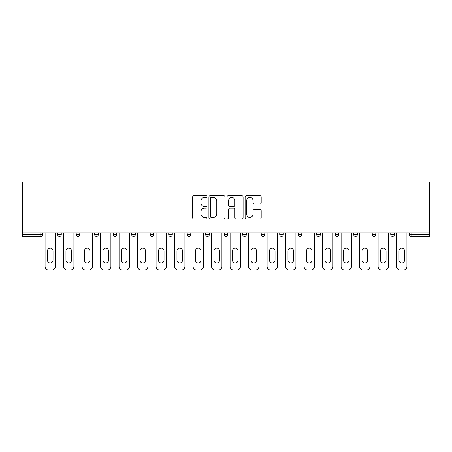 <?xml version="1.0" encoding="UTF-8"?>
<svg xmlns="http://www.w3.org/2000/svg" width="452" height="452" viewBox="0 0 452 452"><rect width="100%" height="100%" fill="white"/><g stroke="black" fill="none" stroke-linecap="round" stroke-linejoin="round"><path stroke-width="0.68" d="M207.022 196.552A0.814 0.814 0 0 0 206.208 195.739L193.84 195.739A1.164 1.164 0 0 0 192.676 196.902L192.676 217.858A1.164 1.164 0 0 0 193.84 219.022L206.208 219.022A0.814 0.814 0 0 0 207.022 218.209A0.814 0.814 0 0 0 206.208 217.389L204.609 217.389A3.723 3.723 0 0 1 200.886 213.666L200.886 211.92A3.723 3.723 0 0 1 204.609 208.197L206.208 208.197A0.814 0.814 0 0 0 207.022 207.378A0.814 0.814 0 0 0 206.208 206.564L204.609 206.564A3.723 3.723 0 0 1 200.886 202.841L200.886 201.095A3.723 3.723 0 0 1 204.609 197.366L206.208 197.366A0.814 0.814 0 0 0 207.022 196.552M260.024 203.948A1.164 1.164 0 0 0 261.188 202.784L261.188 196.902A1.164 1.164 0 0 0 260.024 195.739L246.283 195.739A1.164 1.164 0 0 0 245.12 196.902L245.12 217.858A1.164 1.164 0 0 0 246.283 219.022L260.024 219.022A1.164 1.164 0 0 0 261.188 217.858L261.188 210.756A1.164 1.164 0 0 0 260.024 209.592L254.143 209.592A1.164 1.164 0 0 0 252.979 210.756L252.979 214.276A3.113 3.113 0 0 1 249.866 217.389A3.113 3.113 0 0 1 246.752 214.276L246.752 200.485A3.113 3.113 0 0 1 249.866 197.366A3.113 3.113 0 0 1 252.979 200.485L252.979 202.784A1.164 1.164 0 0 0 254.143 203.948L260.024 203.948M429.4 232.82L22.6 232.82L22.6 181.941L429.4 181.941L429.4 236.498L411.015 236.498A1.78 1.78 0 0 1 409.235 234.718L409.235 232.82L409.235 234.718L429.4 234.718M224.983 196.902A1.164 1.164 0 0 0 223.819 195.739L210.078 195.739A1.164 1.164 0 0 0 208.914 196.902L208.914 217.858A1.164 1.164 0 0 0 210.078 219.022L223.819 219.022A1.164 1.164 0 0 0 224.983 217.858L224.983 196.902M228.181 195.739L241.922 195.739A1.164 1.164 0 0 1 243.086 196.902L243.086 217.858A1.164 1.164 0 0 1 241.922 219.022L236.04 219.022A1.164 1.164 0 0 1 234.876 217.858L234.876 209.361A1.164 1.164 0 0 0 233.712 208.197L229.814 208.197A1.164 1.164 0 0 0 228.65 209.361L228.65 218.209A0.814 0.814 0 0 1 227.836 219.022A0.814 0.814 0 0 1 227.017 218.209L227.017 196.902A1.164 1.164 0 0 1 228.181 195.739M40.985 236.498A1.78 1.78 0 0 0 42.765 234.718L40.985 234.718L40.985 236.498A1.78 1.78 0 0 0 42.765 234.718L42.765 232.82L42.765 234.718A1.78 1.78 0 0 1 40.985 236.498L22.6 236.498L22.6 234.718L40.985 234.718L40.985 232.82M22.6 232.82L22.6 234.718M57.703 232.82L57.703 234.718L57.703 232.82M59.483 236.498A1.78 1.78 0 0 1 57.703 234.718A1.78 1.78 0 0 0 59.483 236.498A1.78 1.78 0 0 0 61.263 234.718L61.263 232.82L61.263 234.718A1.78 1.78 0 0 1 59.483 236.498A1.78 1.78 0 0 1 57.703 234.718L61.263 234.718A1.78 1.78 0 0 1 59.483 236.498M76.207 232.82L76.207 234.718L76.207 232.82M79.767 232.82L79.767 234.718L79.767 232.82M94.711 234.718A1.78 1.78 0 0 0 96.491 236.498A1.78 1.78 0 0 0 98.265 234.718A1.78 1.78 0 0 1 96.491 236.498A1.78 1.78 0 0 0 98.265 234.718L98.265 232.82L98.265 234.718L94.711 234.718A1.78 1.78 0 0 0 96.491 236.498A1.78 1.78 0 0 1 94.711 234.718L94.711 232.82M113.209 232.82L113.209 234.718L113.209 232.82M116.769 232.82L116.769 234.718A1.78 1.78 0 0 1 114.989 236.498A1.78 1.78 0 0 1 113.209 234.718A1.78 1.78 0 0 0 114.989 236.498A1.78 1.78 0 0 0 116.769 234.718A1.78 1.78 0 0 1 114.989 236.498A1.78 1.78 0 0 1 113.209 234.718L116.769 234.718M131.713 232.82L131.713 234.718L131.713 232.82M135.272 232.82L135.272 234.718L135.272 232.82M150.217 232.82L150.217 234.718L150.217 232.82M153.77 232.82L153.77 234.718A1.78 1.78 0 0 1 151.991 236.498A1.78 1.78 0 0 1 150.217 234.718L153.77 234.718A1.78 1.78 0 0 1 151.991 236.498M168.715 232.82L168.715 234.718L168.715 232.82M172.274 232.82L172.274 234.718A1.78 1.78 0 0 1 170.494 236.498A1.78 1.78 0 0 1 168.715 234.718L172.274 234.718A1.78 1.78 0 0 1 170.494 236.498M190.778 232.82L190.778 234.718L187.218 234.718A1.78 1.78 0 0 0 188.998 236.498A1.78 1.78 0 0 1 187.218 234.718L187.218 232.82M209.276 232.82L209.276 234.718L205.716 234.718A1.78 1.78 0 0 0 207.496 236.498A1.78 1.78 0 0 1 205.716 234.718L205.716 232.82M224.22 232.82L224.22 234.718L224.22 232.82M227.78 232.82L227.78 234.718L227.78 232.82M242.724 232.82L242.724 234.718L242.724 232.82M246.283 232.82L246.283 234.718L246.283 232.82M261.222 232.82L261.222 234.718L261.222 232.82M264.782 232.82L264.782 234.718L264.782 232.82M279.726 232.82L279.726 234.718L279.726 232.82M283.285 232.82L283.285 234.718L283.285 232.82M301.783 232.82L301.783 234.718A1.78 1.78 0 0 1 300.009 236.498A1.78 1.78 0 0 1 298.23 234.718L298.23 232.82M320.287 232.82L320.287 234.718A1.78 1.78 0 0 1 318.507 236.498A1.78 1.78 0 0 1 316.728 234.718L316.728 232.82M338.791 232.82L338.791 234.718A1.78 1.78 0 0 1 337.011 236.498A1.78 1.78 0 0 1 335.231 234.718L335.231 232.82M357.289 232.82L357.289 234.718A1.78 1.78 0 0 1 355.509 236.498A1.78 1.78 0 0 1 353.735 234.718L353.735 232.82M374.013 236.498A1.78 1.78 0 0 0 375.793 234.718L375.793 232.82L375.793 234.718A1.78 1.78 0 0 1 374.013 236.498A1.78 1.78 0 0 1 372.233 234.718L372.233 232.82M394.297 232.82L394.297 234.718A1.78 1.78 0 0 1 392.517 236.498A1.78 1.78 0 0 1 390.737 234.718L390.737 232.82M77.987 236.498A1.78 1.78 0 0 1 76.207 234.718A1.78 1.78 0 0 0 77.987 236.498A1.78 1.78 0 0 0 79.767 234.718A1.78 1.78 0 0 1 77.987 236.498A1.78 1.78 0 0 1 76.207 234.718L79.767 234.718A1.78 1.78 0 0 1 77.987 236.498M133.493 236.498A1.78 1.78 0 0 1 131.713 234.718A1.78 1.78 0 0 0 133.493 236.498A1.78 1.78 0 0 0 135.272 234.718A1.78 1.78 0 0 1 133.493 236.498A1.78 1.78 0 0 1 131.713 234.718L135.272 234.718A1.78 1.78 0 0 1 133.493 236.498M188.998 236.498A1.78 1.78 0 0 0 190.778 234.718A1.78 1.78 0 0 1 188.998 236.498A1.78 1.78 0 0 1 187.218 234.718M207.496 236.498A1.78 1.78 0 0 0 209.276 234.718A1.78 1.78 0 0 1 207.496 236.498A1.78 1.78 0 0 1 205.716 234.718M226 236.498A1.78 1.78 0 0 1 224.22 234.718A1.78 1.78 0 0 0 226 236.498A1.78 1.78 0 0 0 227.78 234.718A1.78 1.78 0 0 1 226 236.498A1.78 1.78 0 0 1 224.22 234.718L227.78 234.718A1.78 1.78 0 0 1 226 236.498M244.504 236.498A1.78 1.78 0 0 1 242.724 234.718L246.283 234.718A1.78 1.78 0 0 1 244.504 236.498A1.78 1.78 0 0 0 246.283 234.718M263.002 236.498A1.78 1.78 0 0 1 261.222 234.718L264.782 234.718A1.78 1.78 0 0 1 263.002 236.498A1.78 1.78 0 0 0 264.782 234.718A1.78 1.78 0 0 1 263.002 236.498M281.506 236.498A1.78 1.78 0 0 1 279.726 234.718A1.78 1.78 0 0 0 281.506 236.498A1.78 1.78 0 0 0 283.285 234.718A1.78 1.78 0 0 1 281.506 236.498A1.78 1.78 0 0 1 279.726 234.718L283.285 234.718M211.361 197.366A0.814 0.814 0 0 0 210.547 198.185L210.547 216.576A0.814 0.814 0 0 0 211.361 217.389L213.05 217.389A3.723 3.723 0 0 0 216.774 213.666L216.774 201.095A3.723 3.723 0 0 0 213.05 197.366L211.361 197.366M234.876 200.541A3.113 3.113 0 0 0 231.763 197.428A3.113 3.113 0 0 0 228.65 200.541L228.65 205.4A1.164 1.164 0 0 0 229.814 206.564L233.712 206.564A1.164 1.164 0 0 0 234.876 205.4L234.876 200.541M55.393 232.82L55.393 266.505A3.559 3.559 0 0 1 51.833 270.059L48.635 270.059A3.559 3.559 0 0 1 45.076 266.505L45.076 232.82M47.449 250.905A2.785 2.785 0 0 1 50.234 248.12A2.785 2.785 0 0 1 53.02 250.905L53.02 260.154A2.785 2.785 0 0 1 50.234 262.945A2.785 2.785 0 0 1 47.449 260.154L47.449 250.905M73.896 232.82L73.896 266.505A3.559 3.559 0 0 1 70.337 270.059L67.133 270.059A3.559 3.559 0 0 1 63.574 266.505L63.574 232.82M65.947 250.905A2.785 2.785 0 0 1 68.738 248.12A2.785 2.785 0 0 1 71.523 250.905L71.523 260.154A2.785 2.785 0 0 1 68.738 262.945A2.785 2.785 0 0 1 65.947 260.154L65.947 250.905M92.394 232.82L92.394 266.505A3.559 3.559 0 0 1 88.841 270.059L85.637 270.059A3.559 3.559 0 0 1 82.078 266.505L82.078 232.82M84.451 250.905A2.785 2.785 0 0 1 87.236 248.12A2.785 2.785 0 0 1 90.027 250.905L90.027 260.154A2.785 2.785 0 0 1 87.236 262.945A2.785 2.785 0 0 1 84.451 260.154L84.451 250.905M110.898 232.82L110.898 266.505A3.559 3.559 0 0 1 107.339 270.059L104.135 270.059A3.559 3.559 0 0 1 100.581 266.505L100.581 232.82M102.954 250.905A2.785 2.785 0 0 1 105.74 248.12A2.785 2.785 0 0 1 108.525 250.905L108.525 260.154A2.785 2.785 0 0 1 105.74 262.945A2.785 2.785 0 0 1 102.954 260.154L102.954 250.905M129.402 232.82L129.402 266.505A3.559 3.559 0 0 1 125.842 270.059L122.639 270.059A3.559 3.559 0 0 1 119.079 266.505L119.079 232.82M121.452 250.905A2.785 2.785 0 0 1 124.243 248.12A2.785 2.785 0 0 1 127.029 250.905L127.029 260.154A2.785 2.785 0 0 1 124.243 262.945A2.785 2.785 0 0 1 121.452 260.154L121.452 250.905M147.9 232.82L147.9 266.505A3.559 3.559 0 0 1 144.346 270.059L141.143 270.059A3.559 3.559 0 0 1 137.583 266.505L137.583 232.82M139.956 250.905A2.785 2.785 0 0 1 142.742 248.12A2.785 2.785 0 0 1 145.527 250.905L145.527 260.154A2.785 2.785 0 0 1 142.742 262.945A2.785 2.785 0 0 1 139.956 260.154L139.956 250.905M166.404 232.82L166.404 266.505A3.559 3.559 0 0 1 162.844 270.059L159.641 270.059A3.559 3.559 0 0 1 156.087 266.505L156.087 232.82M158.454 250.905A2.785 2.785 0 0 1 161.245 248.12A2.785 2.785 0 0 1 164.031 250.905L164.031 260.154A2.785 2.785 0 0 1 161.245 262.945A2.785 2.785 0 0 1 158.454 260.154L158.454 250.905M184.908 232.82L184.908 266.505A3.559 3.559 0 0 1 181.348 270.059L178.144 270.059A3.559 3.559 0 0 1 174.585 266.505L174.585 232.82M176.958 250.905A2.785 2.785 0 0 1 179.743 248.12A2.785 2.785 0 0 1 182.535 250.905L182.535 260.154A2.785 2.785 0 0 1 179.743 262.945A2.785 2.785 0 0 1 176.958 260.154L176.958 250.905M203.406 232.82L203.406 266.505A3.559 3.559 0 0 1 199.846 270.059L196.648 270.059A3.559 3.559 0 0 1 193.089 266.505L193.089 232.82M195.462 250.905A2.785 2.785 0 0 1 198.247 248.12A2.785 2.785 0 0 1 201.033 250.905L201.033 260.154A2.785 2.785 0 0 1 198.247 262.945A2.785 2.785 0 0 1 195.462 260.154L195.462 250.905M221.909 232.82L221.909 266.505A3.559 3.559 0 0 1 218.35 270.059L215.146 270.059A3.559 3.559 0 0 1 211.592 266.505L211.592 232.82M213.96 250.905A2.785 2.785 0 0 1 216.751 248.12A2.785 2.785 0 0 1 219.536 250.905L219.536 260.154A2.785 2.785 0 0 1 216.751 262.945A2.785 2.785 0 0 1 213.96 260.154L213.96 250.905M240.407 232.82L240.407 266.505A3.559 3.559 0 0 1 236.854 270.059L233.65 270.059A3.559 3.559 0 0 1 230.091 266.505L230.091 232.82M232.464 250.905A2.785 2.785 0 0 1 235.249 248.12A2.785 2.785 0 0 1 238.04 250.905L238.04 260.154A2.785 2.785 0 0 1 235.249 262.945A2.785 2.785 0 0 1 232.464 260.154L232.464 250.905M258.911 232.82L258.911 266.505A3.559 3.559 0 0 1 255.352 270.059L252.154 270.059A3.559 3.559 0 0 1 248.594 266.505L248.594 232.82M250.967 250.905A2.785 2.785 0 0 1 253.753 248.12A2.785 2.785 0 0 1 256.538 250.905L256.538 260.154A2.785 2.785 0 0 1 253.753 262.945A2.785 2.785 0 0 1 250.967 260.154L250.967 250.905M277.415 232.82L277.415 266.505A3.559 3.559 0 0 1 273.855 270.059L270.652 270.059A3.559 3.559 0 0 1 267.092 266.505L267.092 232.82M269.465 250.905A2.785 2.785 0 0 1 272.257 248.12A2.785 2.785 0 0 1 275.042 250.905L275.042 260.154A2.785 2.785 0 0 1 272.257 262.945A2.785 2.785 0 0 1 269.465 260.154L269.465 250.905M295.913 232.82L295.913 266.505A3.559 3.559 0 0 1 292.359 270.059L289.156 270.059A3.559 3.559 0 0 1 285.596 266.505L285.596 232.82M287.969 250.905A2.785 2.785 0 0 1 290.755 248.12A2.785 2.785 0 0 1 293.546 250.905L293.546 260.154A2.785 2.785 0 0 1 290.755 262.945A2.785 2.785 0 0 1 287.969 260.154L287.969 250.905M314.417 232.82L314.417 266.505A3.559 3.559 0 0 1 310.857 270.059L307.654 270.059A3.559 3.559 0 0 1 304.1 266.505L304.1 232.82M306.473 250.905A2.785 2.785 0 0 1 309.258 248.12A2.785 2.785 0 0 1 312.044 250.905L312.044 260.154A2.785 2.785 0 0 1 309.258 262.945A2.785 2.785 0 0 1 306.473 260.154L306.473 250.905M332.921 232.82L332.921 266.505A3.559 3.559 0 0 1 329.361 270.059L326.158 270.059A3.559 3.559 0 0 1 322.598 266.505L322.598 232.82M324.971 250.905A2.785 2.785 0 0 1 327.756 248.12A2.785 2.785 0 0 1 330.548 250.905L330.548 260.154A2.785 2.785 0 0 1 327.756 262.945A2.785 2.785 0 0 1 324.971 260.154L324.971 250.905M351.419 232.82L351.419 266.505A3.559 3.559 0 0 1 347.865 270.059L344.661 270.059A3.559 3.559 0 0 1 341.102 266.505L341.102 232.82M343.475 250.905A2.785 2.785 0 0 1 346.26 248.12A2.785 2.785 0 0 1 349.046 250.905L349.046 260.154A2.785 2.785 0 0 1 346.26 262.945A2.785 2.785 0 0 1 343.475 260.154L343.475 250.905M369.922 232.82L369.922 266.505A3.559 3.559 0 0 1 366.363 270.059L363.159 270.059A3.559 3.559 0 0 1 359.606 266.505L359.606 232.82M361.973 250.905A2.785 2.785 0 0 1 364.764 248.12A2.785 2.785 0 0 1 367.549 250.905L367.549 260.154A2.785 2.785 0 0 1 364.764 262.945A2.785 2.785 0 0 1 361.973 260.154L361.973 250.905M388.426 232.82L388.426 266.505A3.559 3.559 0 0 1 384.867 270.059L381.663 270.059A3.559 3.559 0 0 1 378.104 266.505L378.104 232.82M380.477 250.905A2.785 2.785 0 0 1 383.262 248.12A2.785 2.785 0 0 1 386.053 250.905L386.053 260.154A2.785 2.785 0 0 1 383.262 262.945A2.785 2.785 0 0 1 380.477 260.154L380.477 250.905M406.924 232.82L406.924 266.505A3.559 3.559 0 0 1 403.365 270.059L400.167 270.059A3.559 3.559 0 0 1 396.607 266.505L396.607 232.82M398.98 250.905A2.785 2.785 0 0 1 401.766 248.12A2.785 2.785 0 0 1 404.551 250.905L404.551 260.154A2.785 2.785 0 0 1 401.766 262.945A2.785 2.785 0 0 1 398.98 260.154L398.98 250.905M411.015 232.82L411.015 236.498M300.009 236.498A1.78 1.78 0 0 0 301.783 234.718L298.23 234.718M318.507 236.498A1.78 1.78 0 0 0 320.287 234.718L316.728 234.718M337.011 236.498A1.78 1.78 0 0 0 338.791 234.718L335.231 234.718M355.509 236.498A1.78 1.78 0 0 0 357.289 234.718L353.735 234.718M375.793 234.718L372.233 234.718M392.517 236.498A1.78 1.78 0 0 0 394.297 234.718L390.737 234.718"/></g></svg>
